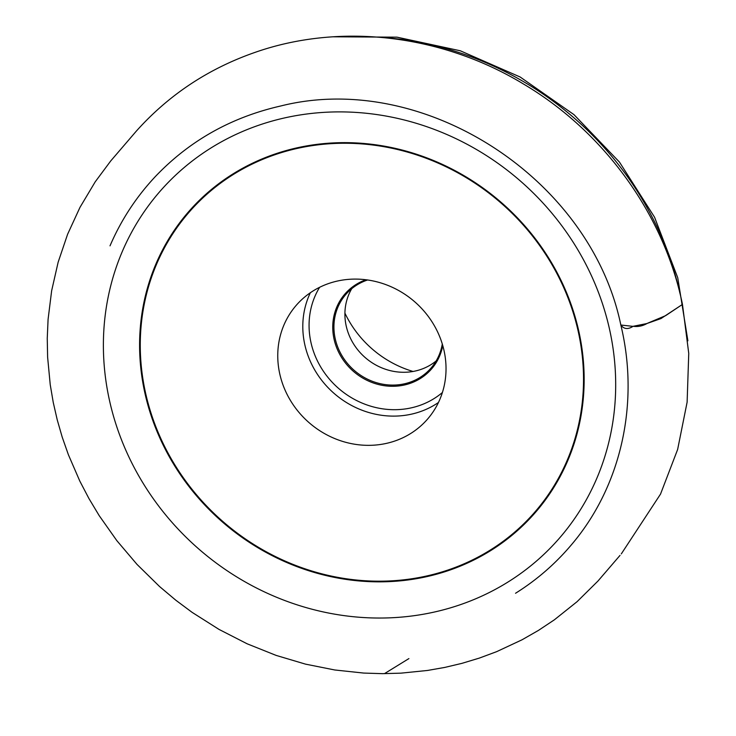 <?xml version="1.0" encoding="UTF-8"?>
<svg xmlns="http://www.w3.org/2000/svg" width="736" height="736" viewBox="0 0 736 736"><rect width="100%" height="100%" fill="white"/><g stroke="black" fill="none" stroke-linecap="round" stroke-linejoin="round"><path stroke-width="1.1" d="M608.884 326.425A264.482 244.352 40.6 0 1 285.669 600.852A264.482 244.352 40.6 0 1 184.055 167.633A264.482 244.352 40.6 0 1 608.884 326.425M443.799 349.563A86.876 80.261 -139.4 0 0 380.19 282.744A86.876 80.261 -139.4 0 0 295.918 305.698A86.876 80.261 -139.4 0 0 309.672 423.172A86.876 80.261 -139.4 0 0 427.864 418.738A86.876 80.261 -139.4 0 0 443.799 349.563M344.908 313.104A102.966 95.128 -139.4 0 0 413.043 371.468M351.753 288.659A56.304 52.017 -139.4 0 0 365.59 357.908A56.304 52.017 -139.4 0 0 436.144 360.953M367.586 279.984A56.304 52.017 -139.4 0 0 345.699 294.584A56.304 52.017 -139.4 0 0 335.377 339.425A56.304 52.017 -139.4 0 0 376.602 382.729A56.304 52.017 -139.4 0 0 431.222 367.844A56.304 52.017 -139.4 0 0 442.29 343.97M442.768 345.598A57.27 52.909 40.6 0 1 389.574 386.216A57.27 52.909 40.6 0 1 334.218 339.839A57.27 52.909 40.6 0 1 365.902 279.754M620.834 325.027L632.868 326.352L646.788 323.564L665.666 315.634L682.465 304.4M679.908 293.195A312.745 288.944 -139.4 0 0 381.266 37.38M145.498 395.701A229.512 212.042 40.6 0 1 310.969 145.204A229.512 212.042 40.6 0 1 578.248 328.799A229.512 212.042 40.6 0 1 412.776 579.287A229.512 212.042 40.6 0 1 145.498 395.701M577.64 328.872A228.841 211.425 -139.4 0 0 210.064 191.48A228.841 211.425 -139.4 0 0 297.979 566.315A228.841 211.425 -139.4 0 0 577.64 328.872M319.617 287.307A81.724 75.504 -139.4 0 0 311.172 343.408A81.724 75.504 -139.4 0 0 442.41 392.5M438.463 402.482A86.876 80.261 40.6 0 1 305.035 345.653A86.876 80.261 40.6 0 1 310.362 292.735M621.313 553.886L660.523 494.104L677.635 449.466L687.12 402.169L688.749 353.4L682.465 304.41L661.002 318.559L647.1 323.454C642.602 326.03 637.937 326.977 633.126 326.287C628.038 329.618 623.935 329.204 620.844 325.054C590.484 178.011 423.034 70.15 280.784 105.975C231.242 117.245 189.428 140.769 155.351 176.557C136.215 196.972 121.109 220.036 110.041 245.778L110.014 245.842M687.884 340.805L677.727 277.693L654.571 217.24L619.473 162.104L574.006 114.669L520.168 77.013L460.304 50.784L397.017 37.168L333.086 36.8M682.465 304.41C664.258 215.013 604.477 132.075 523.784 84.189C442.014 34.5 340.308 22.448 255.006 52.394C208.352 68.641 168.811 94.861 136.372 131.063L110.74 160.926L95.22 181.82L80.003 207.322L67.602 234.26L58.144 262.2L51.649 290.72L48.079 319.396L47.251 338.394L47.619 357.172L50.232 384.689L53.25 402.454L57.242 419.888L62.247 437.239L68.393 454.738L79.81 481.077L88.9 498.474L99.185 515.623L116.831 540.638L137.034 564.42L159.611 586.574L175.849 600.245L192.087 612.343L218.997 629.4L247.158 643.807L276.147 655.408L305.514 664.139L334.834 669.99L363.722 673.072L382.554 673.661L400.927 673.155L427.487 670.459L444.765 667.423L462.015 663.329L479.357 658.085L496.579 651.682L521.962 639.832L538.421 630.421L554.374 619.813L577.07 601.689L597.936 581.072L620.025 555.376M384.468 673.642L408.903 658.591M515.54 593.262L516.065 592.931C537.05 579.71 555.514 563.647 571.467 544.732C621.055 486.533 639.777 403.392 620.844 325.054"/></g></svg>
